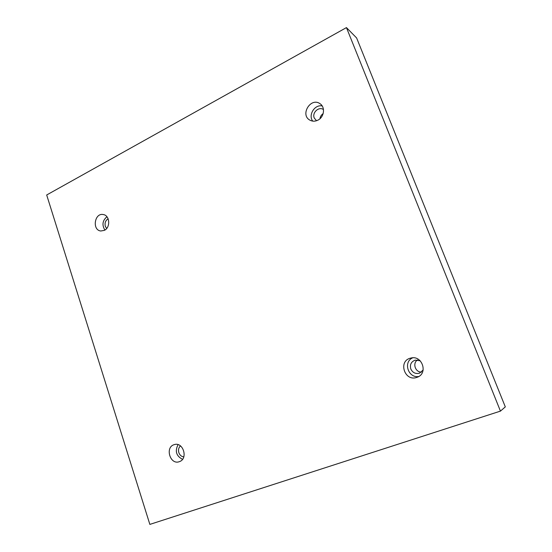 <?xml version="1.0" encoding="UTF-8"?>
<svg xmlns="http://www.w3.org/2000/svg" width="552" height="552" viewBox="0 0 552 552"><rect width="100%" height="100%" fill="white"/><g stroke="black" fill="none" stroke-linecap="round" stroke-linejoin="round"><path stroke-width="0.83" d="M346.449 27.6L46.685 194.98L149.854 524.4L500.443 411.116L505.315 406.886L356.62 37.957L346.449 27.6L500.443 411.116M323.161 113.602C321.333 114.837 320.263 116.548 319.946 118.742M417.478 359.952C412.316 363.188 415.235 372.241 421.431 372.145M104.362 230.363L100.775 230.998C91.901 230.094 94.53 212.617 103.258 214.549C109.841 215.314 110.697 227.521 104.362 230.363M317.883 120.163C315.019 121.543 312.315 121.516 309.762 120.081C299.881 114.685 310.79 96.993 319.967 103.672C325.514 107.06 324.224 117.203 317.883 120.163M417.001 377.327L416.932 377.347C404.561 382.06 397.771 360.808 410.722 358.096C422.245 354.701 428.538 373.78 417.001 377.327M179.372 461.658L179.352 461.665C170.161 465.301 164.71 447.148 174.204 444.65C183.133 441.4 188.494 458.884 179.372 461.658M183.795 456.877C181.442 456.587 179.786 455.165 178.834 452.612C178.089 449.859 178.627 447.617 180.456 445.892M178.068 444.664C174.756 451.115 176.24 456 182.519 459.326M423.177 369.999L419.437 373.228C415.511 374.104 412.641 372.697 410.812 368.998C409.674 364.672 411.137 361.719 415.201 360.132L420.189 360.78M412.675 357.82C402.919 361.939 408.169 378.348 418.713 376.512M316.51 120.743L314.247 118.004C311.873 112.67 318.89 106.191 323.438 109.565L323.472 109.586M322.182 105.963C314.681 104.225 307.961 115.085 312.742 121.116M106.653 228.5L105.315 226.299C104.563 222.967 105.494 220.469 108.13 218.799M106.915 216.757C102.479 220.586 101.803 225.016 104.901 230.06"/></g></svg>
